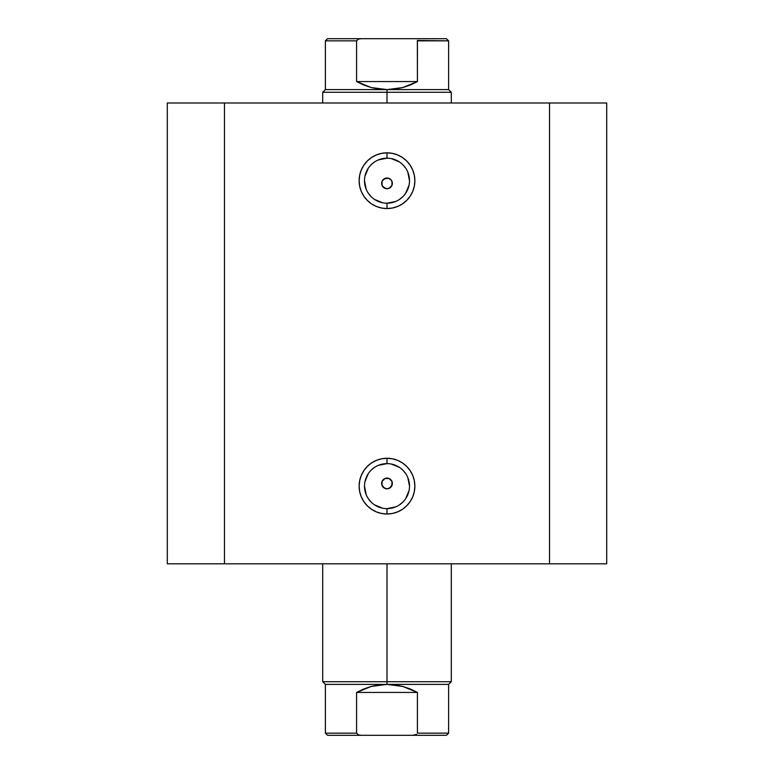 <?xml version="1.0" encoding="UTF-8"?>
<svg xmlns="http://www.w3.org/2000/svg" width="774" height="774" viewBox="0 0 774 774"><rect width="100%" height="100%" fill="white"/><g stroke="black" fill="none" stroke-linecap="round" stroke-linejoin="round"><path stroke-width="1.16" d="M387 158.196L387 152.836A27.864 27.864 0 0 1 414.864 180.7A27.864 27.864 0 0 1 387 208.564L392.437 208.032L397.662 206.445L402.48 203.872L406.698 200.398L410.172 196.18L412.745 191.362L414.332 186.137L414.864 180.7L414.332 175.263L412.745 170.038L410.172 165.22L406.698 160.992L402.48 157.528L397.662 154.955L392.437 153.368L387 152.836L381.563 153.368L376.338 154.955L371.52 157.528L367.302 160.992L363.828 165.22L361.255 170.038L359.668 175.263L359.136 180.7L359.668 186.137L361.255 191.362L363.828 196.18L367.302 200.398L371.52 203.872L376.338 206.445L381.563 208.032L387 208.564L387 203.204A22.504 22.504 0 0 0 409.504 180.7A22.504 22.504 0 0 0 387 158.196A22.504 22.504 0 0 0 364.496 180.7A22.504 22.504 0 0 0 387 203.204L387 208.564A27.864 27.864 0 0 1 359.136 180.7A27.864 27.864 0 0 1 387 152.836L387 158.196A22.504 22.504 0 0 1 409.504 180.7A22.504 22.504 0 0 1 387 203.204A22.504 22.504 0 0 1 364.496 180.7A22.504 22.504 0 0 1 387 158.196L378.389 159.908M387 463.626L387 458.266A27.864 27.864 0 0 1 414.864 486.13A27.864 27.864 0 0 1 387 513.994L392.437 513.462L397.662 511.875L402.48 509.302L406.698 505.838L410.172 501.61L412.745 496.792L414.332 491.567L414.864 486.13L414.332 480.693L412.745 475.468L410.172 470.65L406.698 466.432L402.48 462.968L397.662 460.385L392.437 458.798L387 458.266L381.563 458.798L376.338 460.385L371.52 462.968L367.302 466.432L363.828 470.65L361.255 475.468L359.668 480.693L359.136 486.13L359.668 491.567L361.255 496.792L363.828 501.61L367.302 505.838L371.52 509.302L376.338 511.875L381.563 513.462L387 513.994L387 508.634A22.504 22.504 0 0 0 409.504 486.13A22.504 22.504 0 0 0 387 463.626A22.504 22.504 0 0 0 364.496 486.13A22.504 22.504 0 0 0 387 508.634L387 513.994A27.864 27.864 0 0 1 359.136 486.13A27.864 27.864 0 0 1 387 458.266L387 463.626A22.504 22.504 0 0 1 409.504 486.13A22.504 22.504 0 0 1 387 508.634A22.504 22.504 0 0 1 364.496 486.13A22.504 22.504 0 0 1 387 463.626L378.389 465.338M382.085 485.598L384.862 488.365M385.065 488.452L387 488.81A5.36 5.36 0 0 1 381.64 483.45A5.36 5.36 0 0 1 387 478.09L385.065 478.458M382.008 481.515L382.008 485.385M384.862 478.545L382.085 481.312M382.085 185.518L384.862 188.285M385.065 188.372L387 188.74A5.36 5.36 0 0 1 381.64 183.38A5.36 5.36 0 0 1 387 178.02L385.065 178.378M382.008 181.445L382.008 185.315M384.862 178.465L382.085 181.232M224.47 563.83L606.7 563.83L606.7 103L549.53 103L606.7 103L606.7 563.83L224.47 563.83L224.47 103L549.53 103L549.53 563.83L549.53 103L167.3 103L224.47 103L224.47 563.83L167.3 563.83L224.47 563.83M167.3 103L167.3 563.83L167.3 103M390.009 187.811L387 188.74L383.207 187.163L382.046 185.431L382.046 181.329L383.207 179.587L387 178.02L389.051 178.426L391.48 180.439M382.056 181.319L382.569 180.361M381.64 183.37L381.756 182.287M382.046 185.431L381.737 184.376M384.949 188.334L382.82 186.737M391.915 181.232L390.793 179.587L391.954 181.329L391.954 185.431L389.051 188.334M391.954 181.329L392.263 182.374M390.009 487.881L387 488.81L383.981 487.881M384.949 478.496L389.051 478.506L391.954 481.399L391.954 485.501L389.051 488.404M391.954 481.399L392.263 482.454M391.915 481.312L391.48 480.509M383.217 479.657L384.059 478.971M384.949 488.404L382.046 485.501L381.64 483.45L382.569 480.441M381.64 483.45L381.756 482.366M383.207 487.243L381.737 484.456M383.207 179.587L384.949 178.426L389.051 178.426M387 203.204L395.611 201.492M399.5 199.411L402.915 196.615M405.711 193.2L409.069 185.092M409.504 180.7L407.792 172.089M405.711 168.2L402.915 164.785M399.5 161.989L391.392 158.622M374.5 161.989L371.085 164.785M368.289 168.2L364.931 176.308M364.496 180.7L366.208 189.311M368.289 193.2L371.085 196.615M374.5 199.411L382.608 202.769M387 508.634L395.611 506.922M399.5 504.841L402.915 502.045M405.711 498.63L409.069 490.523M409.504 486.13L407.792 477.519M405.711 473.63L402.915 470.215M399.5 467.419L391.392 464.061M374.5 467.419L371.085 470.215M368.289 473.63L364.931 481.738M364.496 486.13L366.208 494.741M368.289 498.63L371.085 502.045M374.5 504.841L382.608 508.208M382.046 481.399L384.949 478.506L389.051 478.506M391.992 485.385L392.36 483.45L390.793 487.243L391.915 485.598M390.793 179.587L389.138 178.465M388.935 178.378L387 178.02A5.36 5.36 0 0 1 392.36 183.38A5.36 5.36 0 0 1 387 188.74L388.935 188.372M392.36 183.38L391.992 181.445M389.138 188.295L390.793 187.163M390.793 479.667L389.138 478.545M388.935 478.458L387 478.09A5.36 5.36 0 0 1 392.36 483.45A5.36 5.36 0 0 1 387 488.81L388.935 488.452M392.36 483.45L391.992 481.515M389.138 488.365L390.793 487.243M387 681.72L387 684.39L448.62 684.39L387 684.39L387 681.72L451.3 681.72L387 681.72L387 563.83L387 681.72L322.7 681.72L387 681.72M387 92.28L387 89.61L325.38 89.61L387 89.61L387 92.28L322.7 92.28L387 92.28L387 103L387 92.28L451.3 92.28L387 92.28M451.3 103L451.3 92.28L448.62 89.61L387 89.61L448.62 89.61L448.62 40.848L417.428 40.848L417.428 81.57L402.741 87.559L387 89.61L371.259 87.559L356.572 81.57L356.572 40.848L325.38 40.848L356.572 40.848L356.572 81.57L417.428 81.57L417.36 40.471L448.62 40.848L446.482 38.7L361.187 38.7L358.478 39.087L356.572 40.848L358.478 39.087L361.187 38.7L327.518 38.7L446.482 38.7M387 89.61L394.933 89.097L402.741 87.559L410.278 85.043L417.428 81.57L356.572 81.57L363.722 85.043L371.259 87.559L379.067 89.097L387 89.61M327.518 735.3L361.187 735.3L358.478 734.913L356.572 733.152L356.572 692.43L356.572 733.152L358.478 734.913L361.187 735.3L327.518 735.3L325.38 733.152L356.572 733.152L325.38 733.152L325.38 684.39L387 684.39L402.741 686.441L417.428 692.43L417.428 733.152L448.62 733.152L417.428 733.152L417.428 692.43L356.572 692.43L371.259 686.441L387 684.39L325.38 684.39L322.7 681.72L322.7 563.83M361.187 735.3L412.813 735.3L416.606 734.41L412.813 735.3L446.482 735.3L361.187 735.3M417.428 692.43L410.278 688.957L402.741 686.441L394.933 684.903L387 684.39L379.067 684.903L371.259 686.441L363.722 688.957L356.572 692.43L417.428 692.43M451.3 563.83L451.3 681.72L448.62 684.39L448.62 733.152L446.482 735.3M322.7 103L322.7 92.28L325.38 89.61L325.38 40.848L327.518 38.7"/></g></svg>
